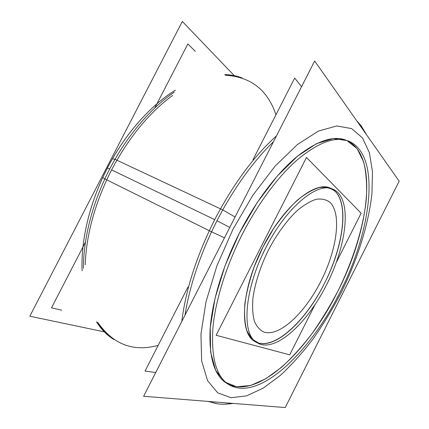 <?xml version="1.0" encoding="UTF-8"?>
<svg xmlns="http://www.w3.org/2000/svg" width="429" height="429" viewBox="0 0 429 429"><rect width="100%" height="100%" fill="white"/><g stroke="black" fill="none" stroke-linecap="round" stroke-linejoin="round"><path stroke-width="0.64" d="M345.479 139.961C332.781 135.387 316.371 141.141 296.246 157.234C276.678 173.697 255.657 201.314 239.462 233.011C222.522 266.312 211.883 302.311 210.081 329.885C208.982 357.77 214.441 375.525 226.442 383.151C256.794 401.281 308.762 350.289 337.918 291.071C368.838 231.059 379.434 155.48 346.766 140.465M255.175 341.602C239.017 334.164 240.83 289.747 263.031 246.911C283.558 205.802 315.165 180.502 330.292 188.133M331.526 188.701C350.134 198.241 344.535 244.482 324.565 283.194C306 320.763 274.565 350.724 256.381 342.229M61.781 310.226L51.528 307.818L85.457 242.144M154.73 108.049L187.859 43.914L195.351 51.405M155.722 372.538L145.05 371.058L187.972 287.028M253.013 159.668L294.696 78.062L301.555 86.706M109.717 169.005L107.416 168.088C89.838 201.93 80.749 239.849 82.127 270.801C80.572 236.974 91.736 194.745 112.505 158.751L114.977 159.352M107.416 168.082C124.866 134.239 150.021 105.802 175.354 90.154C147.64 107.218 120.179 139.795 102.729 177.649L104.869 178.893M104.327 331.858L29.821 316.216L182.336 21.45L234.298 75.66M343.195 285.676C314.366 347.753 260.151 403.228 228.78 384.631C216.254 376.651 210.977 357.641 212.95 327.606C215.68 297.983 228.201 259.55 246.954 225.391M237.741 243.468C253.705 209.62 275.595 179.107 296.214 160.741C317.503 142.739 334.792 136.122 348.08 140.894C383.242 154.88 370.581 236.406 336.749 298.477M143.608 396.278L314.677 60.993L399.179 181.188L285.231 407.55L143.608 396.278M222.753 209.937L235.081 216.994M174.303 92.187C148.236 109.76 121.89 141.94 104.864 178.909L211.567 231.832L224.464 237.805M224.716 74.619C230.234 74.748 235.382 75.622 240.165 77.231L241.972 77.837C236.846 76.11 231.29 75.236 225.316 75.231C250.713 76.748 267.589 89.929 275.949 114.768M211.567 231.832C228.325 196.005 251.212 163.133 273.52 141.661M158.162 345.393C133.151 352.145 112.972 344.39 97.619 322.125C102.188 329.579 107.609 335.376 113.889 339.521L112.301 338.465C106.242 334.464 100.971 328.93 96.487 321.868M83.43 268.275C83.258 235.382 94.766 194.375 114.999 159.315L222.769 209.904C203.673 244.251 189.983 282.947 184.996 315.165M216.94 403.657L207.979 401.399M315.154 304.375L289.704 354.837L216.114 335.269L306.488 157.47L361.159 213.181L336.089 262.88M328.898 279.955C310.14 320.415 276.019 353.737 257.518 342.959C240.605 335.43 243.908 286.904 268.436 242.878M262.998 253.577C283.274 209.727 317.133 181.011 332.802 189.157C353.448 197.479 346.734 248.075 324.56 288.556M111.578 169.884C95.088 202.601 86.304 234.234 85.232 264.784C86.304 234.234 95.088 202.601 111.578 169.884C128.732 137.586 149.088 112.763 172.646 95.399C149.088 112.763 128.732 137.586 111.578 169.884L214.693 219.648C233.215 184.175 253.812 156.242 276.485 135.848C253.812 156.242 233.215 184.175 214.693 219.648C196.734 255.512 185.768 289.441 181.794 321.434C185.768 289.441 196.734 255.512 214.693 219.648M239.462 233.011L257.379 202.295L277.231 176.115L297.431 156.253L316.489 143.683L333.253 138.594L346.927 140.535L357.094 148.638L363.642 161.835C366.264 172.742 367.165 185.167 366.339 199.11C363.358 227.826 353.024 260.446 337.918 291.071C329.971 306.188 321.273 320.452 311.824 333.869C302.043 346.611 291.924 357.775 281.456 367.353L265.792 378.743L250.584 385.483L236.572 386.765L224.619 381.869L215.653 370.324L210.601 352.064L210.248 327.622L215.047 298.241L224.978 265.878L239.462 233.011M233.001 229.204L216.929 265.749L206.027 301.662L200.944 334.105L201.641 360.864L207.534 380.609L217.691 392.835L231.033 397.715L246.498 395.881L263.138 388.181L280.175 375.547C291.506 365.041 302.434 352.885 312.966 339.076C323.134 324.571 332.491 309.186 341.039 292.91C357.293 259.947 368.511 224.834 371.943 193.602L372.458 171.648L369.407 152.708L362.51 137.94L351.619 128.603L336.803 125.954L318.468 131.049L297.458 144.498L275.059 166.195L252.954 195.098L233.001 229.204L252.954 195.098L275.059 166.195L297.458 144.498L318.468 131.049L336.803 125.954L351.619 128.603L362.51 137.94L369.407 152.708L372.458 171.648L371.943 193.602C368.511 224.834 357.293 259.947 341.039 292.91C332.491 309.186 323.134 324.571 312.966 339.076C302.434 352.885 291.506 365.041 280.175 375.547L263.138 388.181L246.498 395.881L231.033 397.715L217.691 392.835L207.534 380.609L201.641 360.864L200.944 334.105L206.027 301.662L216.929 265.749L233.001 229.204M229.778 227.386L216.988 220.769M210.435 401.598L222.19 402.531M268.415 250.086C276.866 234.041 287.055 220.147 297.302 210.494C304.054 204.89 310.355 201.153 316.205 199.287C321.643 198.52 326.217 199.523 329.939 202.295C342.026 213.985 336.84 249.834 320.989 281.086C305.276 312.409 279.965 336.845 264.2 332.18C260.001 330.292 256.73 326.646 254.392 321.241C252.692 314.865 252.22 307.062 252.976 297.839C255.024 283.226 260.424 266.409 268.415 250.086C260.424 266.409 255.024 283.226 252.976 297.839C252.22 307.062 252.692 314.865 254.392 321.241C256.73 326.646 260.001 330.292 264.2 332.18C279.965 336.845 305.276 312.409 320.989 281.086C336.84 249.834 342.026 213.985 329.939 202.295C326.217 199.523 321.643 198.52 316.205 199.287C310.355 201.153 304.054 204.89 297.302 210.494C287.055 220.147 276.866 234.041 268.415 250.086M263.031 246.911L254.397 266.35C249.764 279.472 246.6 291.843 244.9 303.469C244.106 314.301 244.766 323.396 246.879 330.759L251.759 338.921L258.687 343.077C277.445 347.785 306.531 319.138 324.565 283.194C342.744 247.319 349.099 205.877 335.381 191.543C331.129 188.117 325.842 186.76 319.525 187.473C312.693 189.479 305.292 193.726 297.324 200.209C289.216 207.931 281.295 217.406 273.563 228.63L263.031 246.911M208.832 401.469C216.35 403.877 220.645 405.18 233.178 403.405L224.297 404.231M360.768 125.279L366.618 134.878L361.25 125.917L356.531 120.533"/></g></svg>
